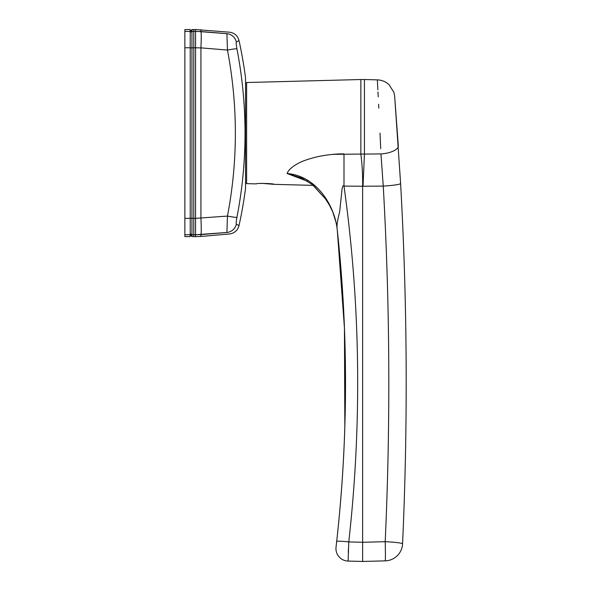 <?xml version="1.0" encoding="UTF-8"?>
<svg xmlns="http://www.w3.org/2000/svg" width="591" height="591" viewBox="0 0 591 591"><rect width="100%" height="100%" fill="white"/><g stroke="black" fill="none" stroke-linecap="round" stroke-linejoin="round"><path stroke-width="0.89" d="M200.925 47.915L195.569 47.782L195.569 218.367L227.461 216.077C237.996 160.959 237.996 105.619 227.461 50.072L200.925 47.864L200.925 218.227M190.221 33.236A1.788 1.78 0 0 1 191.957 31.456L191.957 29.594L193.789 29.55L193.789 31.412L191.957 31.456L193.789 31.412L193.789 234.738L191.957 234.693L193.789 234.738L193.789 236.599L191.957 236.548L190.221 234.767M236.932 48.794C247.74 105.205 247.74 161.387 236.932 217.355C236.201 221.293 236.008 223.546 236.363 224.115L239.008 225.607A428.379 428.379 0 0 0 245.546 188.263L245.546 77.886A428.379 428.379 0 0 0 239.008 40.543L236.363 42.035C236.008 42.611 236.201 44.864 236.932 48.794A10.712 0.635 169 0 0 227.461 50.072L226.907 33.672C230.342 31.692 230.342 31.692 226.907 33.672L197.919 31.463M236.223 42.345L236.356 42.042A10.712 10.631 60.6 0 0 226.907 33.672L200.925 31.545C201.354 32.978 201.354 38.422 200.925 47.864M239.008 40.543C237.648 35.689 234.472 32.904 229.485 32.187L195.569 29.55L195.569 47.79L191.957 47.834L191.957 218.315L195.569 218.36L195.569 236.599L193.789 236.599M193.789 234.738L200.925 234.605L200.925 236.459L195.569 236.599M193.789 31.412L200.925 31.537L200.925 29.69M200.925 218.286C201.354 227.734 201.354 233.179 200.925 234.605L226.907 232.477L195.569 234.738M236.363 224.115A10.712 10.631 119.4 0 1 226.907 232.477C230.342 234.457 230.342 234.457 226.907 232.477L227.461 216.077A10.712 0.635 -169 0 0 236.932 217.355M191.942 233.142L191.942 227.284M190.221 218.175L191.957 218.315L191.957 236.548M191.957 31.456L191.957 47.834L190.221 47.974M191.957 47.184L191.942 34.706M191.942 33.007L191.949 31.966M184.865 236.599L184.865 29.55L190.221 29.55L190.221 236.599L184.865 236.599M307.704 181.297L287.086 173.525C288.393 169.868 292.575 166.241 299.63 162.636C302.828 160.981 307.977 159.215 315.069 157.339C320.891 155.765 333.922 153.623 343.999 153.919L343.999 186.106C360.473 304.269 362.069 422.875 348.771 541.917L362.638 542.279L385.199 541.696C390.592 423.038 389.942 304.505 383.256 186.091L362.638 186.231C362.778 175.017 362.187 164.298 360.857 154.074L360.857 79.526L246.617 82.518L246.617 183.631L256.258 183.882C255.726 183.011 274.675 183.52 274.106 184.348L261.798 183.35M336.057 546.919L336.035 547.14A12.492 12.492 0 0 0 348.121 561.073L359.734 561.376M380.722 148.644L380.006 133.071M377.856 89.751L377.339 79.866L364.425 79.526L364.425 154.074L380.959 153.926L383.256 186.091A17.848 1.662 176.8 0 0 400.609 183.454C407.332 303.456 407.982 423.577 402.567 543.823C407.982 423.577 407.332 303.456 400.609 183.454A17.848 1.662 176.8 0 1 383.256 186.091M377.974 91.96L378.225 96.828M378.609 104.311L378.801 108.138M333.058 154.347L364.425 154.037M335.954 548.581A12.492 12.492 0 0 1 336.035 547.14L336.678 541.459C348.269 437.177 348.446 333.169 337.225 229.434L337.262 229.781C348.225 331.617 348.254 433.462 337.35 535.313C348.254 433.462 348.225 331.617 337.262 229.781L337.262 229.781M337.262 229.729L344.45 328.086L344.841 426.599M336.678 541.459A12.492 0.886 6.4 0 1 348.771 541.917L348.121 561.073L362.638 561.45L385.199 560.859L362.638 561.45L362.638 186.231L343.999 186.106C343.075 185.123 342.388 186.46 341.938 190.125L339.685 211.593C338.806 215.589 336.19 224.595 337.225 229.434L336.626 225.422C332.334 201.088 313.969 175.549 287.086 173.525L301.602 177.994L312.314 184.584L325.567 198.982L329.475 205.188C333.073 211.637 335.459 218.375 336.626 225.407L336.626 225.407M380.959 153.926A17.848 7.018 176.2 0 0 398.297 145.733L394.662 96.274L400.609 183.454M385.199 560.859A17.848 0.502 -91.5 0 0 385.236 543.018A17.848 0.502 -91.5 0 0 385.199 541.696A17.848 1.345 -177.4 0 1 400.055 543.018A17.848 1.345 -177.4 0 1 402.567 543.823A17.848 17.848 0 0 1 385.199 560.859M348.269 552.511L348.431 548.758M363.022 186.231L364.425 154.074M191.957 234.693A1.788 1.78 180 0 1 190.221 232.913M184.865 234.738L190.221 234.738M184.865 218.36L190.221 218.36M184.865 47.79L190.221 47.79M184.865 31.412L190.221 31.412L191.957 29.594M195.569 29.55L193.789 29.55M239.008 225.607C237.648 230.46 234.472 233.246 229.485 233.962L200.925 236.459M245.546 83.095L246.617 83.095M245.546 183.055L246.617 183.055M364.425 79.526L360.857 79.526M274.106 184.348L313.282 185.375L325.582 199.027L329.497 205.247L332.711 211.777L335.895 221.891M377.339 79.866C381.86 80.036 385.797 81.661 389.129 84.742L393.902 92.373L394.662 96.34M337.262 229.766L336.626 225.422"/></g></svg>
